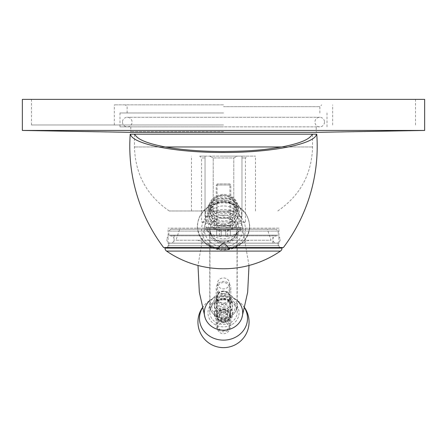 <?xml version="1.0" encoding="UTF-8"?>
<svg xmlns="http://www.w3.org/2000/svg" width="447" height="447" viewBox="0 0 447 447"><rect width="100%" height="100%" fill="white"/><g stroke="black" fill="none" stroke-linecap="round" stroke-linejoin="round"><path stroke-width="0.34" stroke-dasharray="2.23 1.68" d="M134.748 134.173L134.446 134.173L134.748 134.173M312.252 134.173L312.554 134.173L312.252 134.173M316.761 134.173L130.239 134.173M213.241 210.978L210.699 205.704L214.582 199.172L223.5 196.546L232.429 199.178L236.301 205.704L233.759 210.978L169.245 210.978L233.759 210.978M223.5 223.919A12.801 11.6 180 0 1 210.699 212.314A12.801 11.6 180 0 1 223.5 200.714A12.801 11.6 0 0 1 236.301 212.314A12.801 11.6 0 0 1 223.5 223.919M229.49 210.978A12.801 11.6 0 0 1 223.5 212.325A12.801 11.6 180 0 1 217.51 210.978M232.641 210.978L214.359 210.978L232.641 210.978L232.641 228.166L214.359 228.166L214.359 225.377L201.558 221.947L201.558 157.947L205.033 157.947L205.033 156.12L199.725 156.12L237.262 156.12L205.033 156.12L205.033 216.465L213.213 216.465L213.213 157.947L209.738 156.12L213.213 157.947L233.787 157.947L237.262 156.12L241.967 156.12L237.262 156.12L233.787 157.947L213.213 157.947L213.213 216.465L205.033 216.465L205.033 157.947L201.558 157.947L199.725 156.12M223.5 156.12L255.5 156.12L223.5 156.12M241.967 156.12L247.275 156.12L241.967 156.12L241.967 216.465L233.787 216.465L233.787 157.947L233.787 216.465L241.967 216.465L241.967 156.12L241.967 216.465L241.967 157.947L245.442 157.947L241.967 157.947L241.967 156.12M205.033 156.12L205.033 216.465L205.033 156.12M205.033 216.465L213.213 216.465L205.033 216.465M233.787 216.465L241.967 216.465L233.787 216.465M214.359 210.978L214.359 228.166L232.641 228.166L214.359 228.166L232.641 228.166L232.641 225.377L245.442 221.947L201.558 221.947L245.442 221.947L245.442 157.947L247.275 156.12M232.641 225.377L214.359 225.377L232.641 225.377M278.906 228.166L168.094 228.166L278.906 228.166L278.906 245.721L168.094 245.721L168.094 228.166M226.087 247.549L280.738 247.549A1.827 1.827 0 0 1 278.906 245.721L168.094 245.721A1.827 1.827 0 0 1 166.262 247.549L220.907 247.549M280.738 247.549L166.262 247.549M283.387 247.549L163.613 247.549M223.5 230.406C244.682 231.233 245.302 197.496 223.5 198.636C201.96 197.334 202.05 231.049 223.5 230.406M223.5 199.831A14.628 13.259 0 0 0 208.872 213.09A14.628 13.259 0 0 0 223.5 226.35A14.628 13.259 0 0 0 238.128 213.09A14.628 13.259 0 0 0 223.5 199.831A14.628 13.259 180 0 1 238.128 213.09A14.628 13.259 180 0 1 223.5 226.35A14.628 13.259 180 0 1 208.872 213.09A14.628 13.259 180 0 1 223.5 199.831M234.53 210.978A14.628 13.259 0 0 1 223.5 215.527A14.628 13.259 180 0 1 212.47 210.978L211.152 210.978L208.872 205.581L213.325 198.094L223.5 195.099L233.675 198.094L238.128 205.581L235.848 210.978L231.959 210.978A12.801 11.6 180 0 1 223.5 213.873A12.801 11.6 180 0 1 215.041 210.978L212.47 210.978M229.719 183.913L217.281 183.913L229.719 183.913L230.814 185.013L230.814 228.166L230.529 228.166L241.419 228.166L241.419 229.629A25.608 25.608 0 0 1 230.356 236.01L230.356 235.904A25.507 25.507 0 0 1 227.612 236.508L225.785 236.508L225.785 235.904A24.674 24.674 0 0 1 221.215 235.904L221.215 236.508L219.388 236.508A25.507 25.507 0 0 1 216.644 235.904L216.644 235.904A25.507 25.507 0 0 0 219.388 236.508L221.215 236.508L221.215 235.904A24.674 24.674 0 0 0 225.785 235.904L225.785 236.508L227.612 236.508A25.507 25.507 0 0 0 230.356 235.904L230.356 236.01M216.242 227.802L205.715 227.802L216.259 227.802L216.242 228.166L205.581 228.166L206.039 228.166L206.039 227.802L216.37 227.802L216.37 228.166L216.186 185.013L230.814 185.013L216.186 185.013L217.281 183.913M241.419 228.166L241.374 227.802L230.797 227.802L230.814 228.166M230.127 228.166L241.352 228.166L239.743 228.166L239.743 227.802L230.127 227.802L230.127 228.166L239.743 228.166M216.259 227.802L216.259 228.166L217.041 228.166L217.041 227.802L217.102 228.166L218.7 228.166L218.7 227.802L218.801 228.166L220.997 228.166L220.997 227.802L221.12 228.166L223.629 228.166L223.629 227.802L223.757 228.166L226.238 228.166L226.238 227.802L226.361 228.166L228.49 228.166L228.49 227.802L228.579 228.166L230.076 228.166L230.127 227.802M216.37 227.802L216.404 228.166L206.112 228.166L208.643 228.166L208.643 227.802L217.51 227.802L217.51 228.166L208.822 228.166L213.219 228.166L213.219 227.802L219.41 227.802L219.41 228.166L213.482 228.166L221.857 227.802L221.857 228.166L219.471 228.166L219.471 227.802M208.643 227.802L217.438 227.802L217.438 228.166L216.404 228.166M213.219 227.802L219.304 227.802L219.304 228.166L217.51 228.166M219.164 227.802L221.729 227.802L221.729 228.166L219.41 228.166M219.471 228.166L226.612 228.166L226.612 227.802L221.857 228.166M224.768 227.802L224.897 228.166L226.92 228.166L226.92 227.802L224.897 227.802M226.92 228.166L232.731 228.166L232.731 227.802L224.897 228.166M227.266 227.802L227.378 228.166L237.62 228.166L237.62 227.802L229.339 227.802L229.339 228.166L240.637 228.166L240.726 227.802L230.529 227.802L230.529 228.166M237.62 227.802L229.266 227.802L229.266 228.166L227.378 228.166M240.637 227.802L230.496 227.802L230.496 228.166L229.339 228.166M241.352 228.166L241.352 227.802L230.786 227.802L230.797 228.166L241.374 228.166M226.612 227.802L226.92 227.802M227.378 227.802L232.731 227.802M230.076 227.802L239.743 227.802M216.404 227.802L206.039 227.802M232.731 228.166L227.266 228.166M213.482 228.166L213.482 227.802M208.822 228.166L208.822 227.802M206.112 228.166L206.112 227.802M205.581 228.166L205.581 229.629L241.419 229.629L205.581 229.629A25.608 25.608 0 0 0 216.644 236.01M240.726 228.166L240.726 227.802M237.81 228.166L237.81 227.802M232.999 228.166L232.999 227.802M226.612 228.166L224.768 228.166M237.62 228.166L229.266 228.166M240.637 228.166L230.496 228.166M205.715 228.166L205.715 227.802M217.041 228.166L205.754 228.166L205.754 227.802M207.676 228.166L207.676 227.802M218.7 228.166L207.827 228.166L207.827 227.802M211.744 228.166L211.744 227.802M220.997 228.166L211.979 228.166L211.979 227.802M217.371 228.166L217.371 227.802M223.629 228.166L217.667 228.166L217.667 227.802M223.813 228.166L223.813 227.802M226.238 228.166L230.211 228.166L224.126 228.166L224.126 227.802M230.211 228.166L230.211 227.802M228.49 228.166L235.72 228.166L230.501 228.166L230.501 227.802M235.72 228.166L235.72 227.802M230.076 228.166L239.609 228.166L235.949 228.166L235.949 227.802M239.609 228.166L239.609 227.802M206.039 228.166L216.37 228.166M221.215 229.629L221.215 236.508L221.215 229.629L219.388 229.629L221.215 229.629L221.215 235.904L221.215 229.629L225.785 229.629L225.785 235.904L225.785 229.629L221.215 229.629M216.644 229.629L216.644 235.904L216.644 229.629L219.388 229.629L216.644 229.629M225.785 229.629L225.785 236.508L225.785 229.629L227.612 229.629L225.785 229.629M230.356 229.629L230.356 235.904L230.356 229.629L227.612 229.629L230.356 229.629M235.949 228.166L228.579 228.166M230.501 228.166L226.361 228.166M224.126 228.166L223.757 228.166M217.667 228.166L221.12 228.166M211.979 228.166L218.801 228.166M207.827 228.166L217.102 228.166M205.754 228.166L216.259 228.166M208.643 228.166L217.438 228.166M213.219 228.166L219.304 228.166M219.164 228.166L221.729 228.166M229.898 183.913L217.102 183.913L229.898 183.913L229.898 225.97L217.102 225.97L229.898 225.97M217.102 183.913L217.102 225.97M230.814 225.97L216.186 225.97L230.814 225.97M170.653 229.266L276.347 229.266L170.653 229.266L168.826 231.093L278.174 231.093L276.347 229.266M179.61 229.266L267.39 229.266L179.61 229.266L175.956 240.235L271.044 240.235L267.39 229.266M175.956 240.235L271.044 240.235M197.898 240.235L249.102 240.235L197.898 240.235L223.5 251.208L249.102 240.235M168.826 235.116L168.826 231.093L278.174 231.093L278.174 235.116L168.826 235.116L278.174 235.116M272.871 235.116L174.129 235.116L272.871 235.116L272.871 243.162L174.129 243.162L272.871 243.162M174.129 235.116L174.129 243.162M278.174 243.162L168.826 243.162L278.174 243.162L278.174 247.549L168.826 247.549L278.174 247.549M168.826 243.162L168.826 247.549M228.233 247.549L218.767 247.549M166.815 239.503A3.66 3.66 0 0 0 170.469 243.162A3.66 3.66 0 0 0 174.129 239.503A3.66 3.66 0 0 0 170.469 235.848A3.66 3.66 0 0 0 166.815 239.503M280.185 239.503A3.66 3.66 0 0 1 276.531 243.162A3.66 3.66 0 0 1 272.871 239.503A3.66 3.66 0 0 1 276.531 235.848A3.66 3.66 0 0 1 280.185 239.503M208.872 214.633A14.628 13.259 180 0 0 223.5 227.892A14.628 13.259 0 0 0 238.128 214.633A14.628 13.259 0 0 0 223.5 201.373A14.628 13.259 180 0 0 208.872 214.633L208.872 207.682A14.628 13.259 180 0 1 223.5 194.423A14.628 13.259 180 0 1 238.128 207.682A14.628 13.259 180 0 1 223.5 220.935A14.628 13.259 180 0 1 208.872 207.682M223.5 195.305A12.801 11.6 180 0 1 236.301 206.905A12.801 11.6 180 0 1 223.5 218.505A12.801 11.6 180 0 1 210.699 206.905A12.801 11.6 180 0 1 223.5 195.305A12.801 11.6 0 0 0 210.699 206.905A12.801 11.6 0 0 0 223.5 218.505A12.801 11.6 0 0 0 236.301 206.905A12.801 11.6 0 0 0 223.5 195.305M223.5 231.043A18.103 16.405 0 0 0 241.603 214.633A18.103 16.405 0 0 0 223.5 198.228A18.103 16.405 180 0 0 205.397 214.633A18.103 16.405 180 0 0 223.5 231.043M205.397 222.36A18.103 16.405 180 0 0 223.5 238.771A18.103 16.405 0 0 0 241.603 222.36A18.103 16.405 0 0 0 223.5 205.955A18.103 16.405 180 0 0 205.397 222.36L205.397 214.633M223.5 249.208A21.942 19.886 180 0 1 201.558 229.317A21.942 19.886 180 0 1 223.5 209.431A21.942 19.886 0 0 1 245.442 229.317A21.942 19.886 0 0 1 223.5 249.208M223.5 241.581A13.533 12.265 0 0 0 237.033 229.317A13.533 12.265 0 0 0 223.5 217.052A13.533 12.265 180 0 0 209.967 229.317A13.533 12.265 180 0 0 223.5 241.581M223.5 314.884A9.141 8.286 180 0 1 214.359 306.597A9.141 8.286 180 0 1 223.5 298.311A9.141 8.286 180 0 1 232.641 306.597A9.141 8.286 180 0 1 223.5 314.884M232.641 305.055A9.141 8.286 0 0 1 223.5 313.341A9.141 8.286 180 0 1 214.359 305.055A9.141 8.286 180 0 1 223.5 296.769A9.141 8.286 0 0 1 232.641 305.055L232.641 306.597M223.5 311.682A7.314 6.627 0 0 0 230.814 305.055A7.314 6.627 0 0 0 223.5 298.423A7.314 6.627 0 0 0 216.186 305.055A7.314 6.627 0 0 0 223.5 311.682A7.314 6.627 180 0 1 216.186 305.055A7.314 6.627 180 0 1 223.5 298.423A7.314 6.627 0 0 1 230.814 305.055A7.314 6.627 0 0 1 223.5 311.682M223.5 309.983A6.035 5.47 0 0 0 229.534 304.513A6.035 5.47 0 0 0 223.5 299.043A6.035 5.47 180 0 0 217.465 304.513A6.035 5.47 180 0 0 223.5 309.983M229.534 283.415A6.035 5.47 0 0 1 223.5 288.885A6.035 5.47 180 0 1 217.465 283.415A6.035 5.47 180 0 1 223.5 277.945A6.035 5.47 0 0 1 229.534 283.415L229.534 304.513M223.5 201.485A12.801 11.6 0 0 0 210.699 213.09A12.801 11.6 0 0 0 223.5 224.69A12.801 11.6 0 0 0 236.301 213.09A12.801 11.6 0 0 0 223.5 201.485M230.814 288.052A7.314 6.627 0 0 1 223.5 294.679A7.314 6.627 180 0 1 216.186 288.052A7.314 6.627 180 0 1 223.5 281.42A7.314 6.627 0 0 1 230.814 288.052L230.814 305.055M223.5 293.523A6.035 5.47 180 0 1 217.465 288.052A6.035 5.47 180 0 1 223.5 282.582A6.035 5.47 180 0 1 229.534 288.052A6.035 5.47 180 0 1 223.5 293.523M205.061 224.455A19.199 17.399 180 0 0 223.5 246.722A19.199 17.399 0 0 0 241.939 224.455A19.199 17.399 0 0 0 223.5 211.917A19.199 17.399 180 0 0 205.061 224.455L197.993 265.473M241.939 317.644A19.199 17.399 0 0 0 223.5 295.378A19.199 17.399 180 0 0 205.061 317.644M223.5 291.528A6.398 5.8 0 0 0 217.102 297.328A6.398 5.8 0 0 0 223.5 303.127A6.398 5.8 0 0 0 229.898 297.328A6.398 5.8 0 0 0 223.5 291.528M223.5 291.081A7.314 6.627 0 0 0 216.186 297.713A7.314 6.627 0 0 0 223.5 304.34A7.314 6.627 0 0 0 230.814 297.713A7.314 6.627 0 0 0 223.5 291.081M223.5 308.86A7.314 6.627 180 0 1 230.814 315.487A7.314 6.627 180 0 1 223.5 322.114A7.314 6.627 180 0 1 216.186 315.487A7.314 6.627 180 0 1 223.5 308.86M223.5 310.073A6.398 5.8 180 0 1 229.898 315.873A6.398 5.8 180 0 1 223.5 321.672A6.398 5.8 180 0 1 217.102 315.873A6.398 5.8 180 0 1 223.5 310.073M221.371 312.587L225.612 312.559L227.724 315.873L225.612 319.186L221.388 319.186L219.276 315.873L221.371 312.587A4.207 3.811 -0 0 0 219.293 315.845M225.579 312.559A4.207 3.811 0 0 0 221.421 312.559M227.707 315.845A4.207 3.811 0 0 0 225.629 312.587M225.629 319.158A4.207 3.811 -0 0 0 227.707 315.9M221.421 319.186A4.207 3.811 0 0 0 225.579 319.186M219.293 315.9A4.207 3.811 0 0 0 221.371 319.158M219.276 315.873L219.276 312.783L221.388 309.469L225.612 309.469L227.724 312.783L225.612 316.096L221.388 316.096L219.276 312.783M221.388 312.559L221.388 309.469M221.388 319.186L221.388 316.096M225.612 319.186L225.612 316.096M227.724 315.873L227.724 312.783M225.612 312.559L225.612 309.469M223.5 303.289A6.582 5.967 0 0 0 230.082 297.328A6.582 5.967 0 0 0 223.5 291.36A6.582 5.967 0 0 0 216.918 297.328A6.582 5.967 0 0 0 223.5 303.289M223.5 309.905A6.582 5.967 180 0 1 230.082 315.873A6.582 5.967 180 0 1 223.5 321.84A6.582 5.967 180 0 1 216.918 315.873A6.582 5.967 180 0 1 223.5 309.905M209.783 300.602A19.199 17.399 180 0 1 211.498 299.199A19.199 17.399 180 0 1 223.5 295.378A19.199 17.399 0 0 1 235.502 299.199L238.514 301.384A24.021 21.769 0 0 0 223.5 296.607A24.021 21.769 180 0 0 208.486 301.384A25.563 25.563 0 0 0 202.29 307.81M237.217 300.602A19.199 17.399 0 0 0 235.502 299.199M223.5 304.496A9.141 8.286 0 0 0 214.359 312.783A9.141 8.286 0 0 0 223.5 321.069A9.141 8.286 0 0 0 232.641 312.783A9.141 8.286 0 0 0 223.5 304.496M232.641 314.325A9.141 8.286 180 0 0 223.5 306.039A9.141 8.286 0 0 0 214.359 314.325A9.141 8.286 0 0 0 223.5 322.617A9.141 8.286 180 0 0 232.641 314.325L232.641 312.783M223.5 307.698A7.314 6.627 180 0 1 230.814 314.325A7.314 6.627 180 0 1 223.5 320.957A7.314 6.627 180 0 1 216.186 314.325A7.314 6.627 180 0 1 223.5 307.698A7.314 6.627 0 0 0 216.186 314.325A7.314 6.627 0 0 0 223.5 320.957A7.314 6.627 180 0 0 230.814 314.325A7.314 6.627 180 0 0 223.5 307.698M223.5 309.397A6.035 5.47 180 0 1 229.534 314.867A6.035 5.47 180 0 1 223.5 320.337A6.035 5.47 0 0 1 217.465 314.867A6.035 5.47 0 0 1 223.5 309.397M229.534 328.238A6.035 5.47 180 0 0 223.5 322.768A6.035 5.47 0 0 0 217.465 328.238A6.035 5.47 0 0 0 223.5 333.708A6.035 5.47 180 0 0 229.534 328.238L229.534 314.867M230.814 325.148A7.314 6.627 180 0 0 223.5 318.515A7.314 6.627 0 0 0 216.186 325.148A7.314 6.627 0 0 0 223.5 331.775A7.314 6.627 180 0 0 230.814 325.148L230.814 314.325M223.5 330.618A6.035 5.47 0 0 0 229.534 325.148A6.035 5.47 0 0 0 223.5 319.678A6.035 5.47 0 0 0 217.465 325.148A6.035 5.47 0 0 0 223.5 330.618M223.5 131.614L130.787 131.614L223.5 131.614M223.5 126.859L119.997 126.859L223.5 126.859M130.787 126.859L130.787 131.614L130.055 132.334L316.945 132.334L316.213 131.614L316.213 126.859M223.5 112.962L119.997 112.962L223.5 112.962M223.5 106.682L319.868 106.682L223.5 106.682M223.5 104.849L114.331 104.849L223.5 104.849M223.5 124.964L31.491 124.964L223.5 124.964M424.65 99.368L22.35 99.368M424.65 130.451L22.35 130.451M122.484 122.07A4.788 4.788 0 0 0 127.278 126.859A4.788 4.788 0 0 0 132.066 122.07A4.788 4.788 0 0 0 127.278 117.276A4.788 4.788 0 0 0 122.484 122.07M324.516 122.07A4.788 4.788 0 0 1 319.722 126.859A4.788 4.788 0 0 1 314.934 122.07A4.788 4.788 0 0 1 319.722 117.276A4.788 4.788 0 0 1 324.516 122.07M281.549 146.974L312.554 146.974L281.549 146.974M165.451 146.974L134.446 146.974L165.451 146.974M219.388 229.629L219.388 236.508L219.388 229.629M227.612 229.629L227.612 236.508L227.612 229.629M166.569 251.097L280.431 251.097M164.982 248.085L282.018 248.085M223.5 249.432A25.948 23.518 180 0 1 197.552 225.919A25.948 23.518 180 0 1 223.5 202.402A25.948 23.518 0 0 1 249.448 225.919A25.948 23.518 0 0 1 223.5 249.432M223.5 250.113A26.077 23.635 0 0 0 249.577 226.478A26.077 23.635 0 0 0 223.5 202.843A26.077 23.635 180 0 0 197.423 226.478A26.077 23.635 180 0 0 223.5 250.113C239.508 248.694 248.258 240.676 249.739 226.07C248.091 211.632 239.341 203.726 223.5 202.346C207.659 203.726 198.909 211.632 197.261 226.07C198.742 240.676 207.492 248.694 223.5 250.119M223.5 293.562A13.533 12.265 180 0 1 237.033 305.826A13.533 12.265 180 0 1 223.5 318.091A13.533 12.265 180 0 1 209.967 305.826A13.533 12.265 180 0 1 223.5 293.562M223.5 295.992A11.706 10.605 180 0 1 235.206 306.597A11.706 10.605 180 0 1 223.5 317.208A11.706 10.605 180 0 1 211.794 306.597A11.706 10.605 180 0 1 223.5 295.992M223.5 215.23A15.544 14.086 180 0 1 239.044 229.317A15.544 14.086 180 0 1 223.5 243.403A15.544 14.086 180 0 1 207.956 229.317A15.544 14.086 180 0 1 223.5 215.23M223.5 298.697A15.544 14.086 180 0 1 239.044 312.783A15.544 14.086 180 0 1 223.5 326.869A15.544 14.086 180 0 1 207.956 312.783A15.544 14.086 180 0 1 223.5 298.697M223.5 299.579A13.717 12.432 180 0 1 237.217 312.012A13.717 12.432 180 0 1 223.5 324.438A13.717 12.432 180 0 1 209.783 312.012A13.717 12.432 180 0 1 223.5 299.579M223.5 217.661A13.717 12.432 180 0 1 237.217 230.093A13.717 12.432 180 0 1 223.5 242.52A13.717 12.432 180 0 1 209.783 230.093A13.717 12.432 180 0 1 223.5 217.661M202.351 308.061A24.021 21.769 180 0 1 208.486 301.384L211.498 299.199M244.649 308.061A24.021 21.769 0 0 0 238.514 301.384A25.563 25.563 0 0 1 244.71 307.81M277.755 210.978C300.172 195.523 311.771 174.19 312.554 146.974L312.554 134.173M169.245 210.978C146.828 195.523 135.229 174.19 134.446 146.974L134.446 134.173M210.699 205.704L210.699 212.314M255.5 210.978L255.5 156.12M191.5 210.978L191.5 156.12M236.301 205.704L236.301 212.314M208.872 205.581L208.872 213.09M238.128 205.581L238.128 213.09M170.469 243.162L276.531 243.162L170.469 243.162M276.531 235.848L170.469 235.848L276.531 235.848M238.128 214.633L238.128 207.682M241.603 222.36L241.603 214.633M209.967 229.317L209.967 305.826C210.788 313.403 215.298 317.543 223.5 318.264C231.702 317.543 236.212 313.397 237.033 305.826L237.033 229.317M214.359 305.055L214.359 306.597M217.465 283.415L217.465 304.513M210.699 213.09L210.699 206.905M236.301 213.09L236.301 206.905M216.186 288.052L216.186 305.055M249.007 265.473L241.939 224.455M223.5 299.753C231.904 300.546 236.474 304.636 237.217 312.012L237.217 230.093C236.474 237.463 231.904 241.553 223.5 242.347C215.096 241.553 210.526 237.463 209.783 230.093L209.783 312.012C210.526 304.636 215.096 300.546 223.5 299.753M230.814 297.713L230.814 315.487M216.186 297.713L216.186 315.487M230.082 315.873L230.082 297.328M216.918 315.873L216.918 297.328M214.359 314.325L214.359 312.783M217.465 328.238L217.465 314.867M216.186 325.148L216.186 314.325M119.997 126.859L119.997 112.962M327.003 126.859L327.003 112.962M127.132 112.962L127.132 106.682L125.3 104.849M114.331 124.964L114.331 104.849M332.669 124.964L332.669 104.849M31.491 124.964L31.491 99.368M415.509 124.964L415.509 99.368M319.868 112.962L319.868 106.682L321.7 104.849M127.278 126.859L319.722 126.859L127.278 126.859M319.722 117.276L127.278 117.276L319.722 117.276"/><path stroke-width="0.67" d="M130.53 134.173L316.47 134.173C315.493 143.504 274.179 152.628 223.483 152.511C172.782 152.623 131.502 143.498 130.53 134.173L130.239 134.173A168.234 168.234 0 0 0 163.613 247.549L218.767 247.549C221.924 242.738 225.081 242.738 228.233 247.549L283.387 247.549A168.234 168.234 0 0 0 316.761 134.173L316.47 134.173M134.748 134.173C136.961 139.28 147.197 143.543 165.451 146.974L281.549 146.974C299.803 143.543 310.039 139.28 312.252 134.173M281.549 146.974C266.742 149.32 255.952 151.17 223.5 151.522C201.452 151.466 182.102 149.952 165.451 146.974M282.018 247.549L282.018 248.085L164.982 248.085L164.982 247.549M280.431 251.097L166.569 251.097A100.575 100.575 0 0 0 280.431 251.097A3.66 3.66 90 0 0 282.018 248.085M166.569 251.097A3.66 3.66 -90 0 1 164.982 248.085M197.993 265.473L199.334 292.254L205.061 317.644A19.199 17.399 180 0 0 223.5 330.182A19.199 17.399 0 0 0 241.939 317.644L247.666 292.254L249.007 265.473M237.217 300.602A19.199 17.399 0 0 1 241.201 319.521A19.199 17.399 0 0 1 223.5 330.182A19.199 17.399 180 0 1 205.799 319.521A19.199 17.399 180 0 1 209.783 300.602M424.65 130.451L316.945 132.334L130.055 132.334L22.35 130.451L424.65 130.451L424.65 99.368L22.35 99.368L22.35 130.451M244.649 308.061A24.021 21.769 0 0 1 223.5 340.145A24.021 21.769 180 0 1 202.351 308.061M202.29 307.81A25.563 25.563 0 0 0 223.5 347.632A25.563 25.563 0 0 0 244.71 307.81"/></g></svg>
